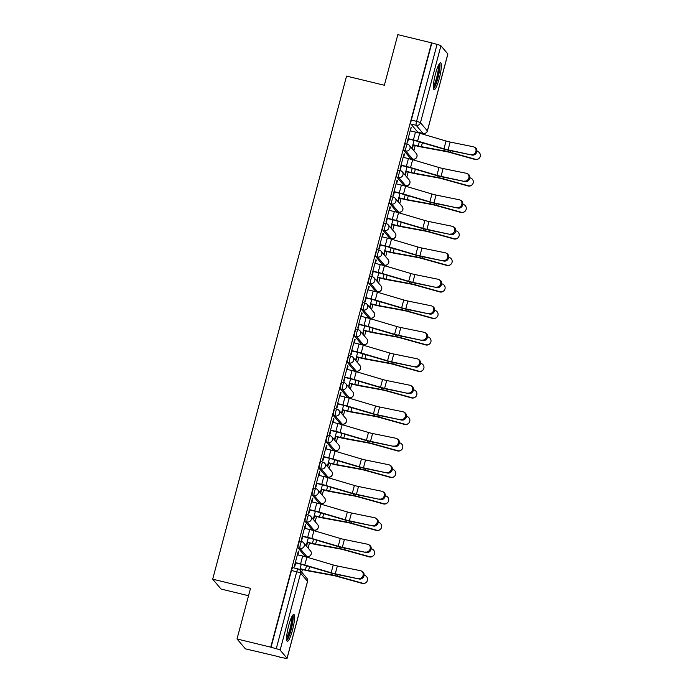 <?xml version="1.0" encoding="UTF-8"?>
<svg xmlns="http://www.w3.org/2000/svg" width="693" height="693" viewBox="0 0 693 693"><rect width="100%" height="100%" fill="white"/><g stroke="black" fill="none" stroke-linecap="round" stroke-linejoin="round"><path stroke-width="1.04" d="M299.913 541.19A3.543 0.615 103.6 0 0 299.844 541.146A3.543 0.615 103.6 0 0 298.518 544.014A3.543 0.615 103.6 0 0 298.111 547.981L299.974 548.432A3.543 0.615 -76.4 0 1 300.39 544.464A3.543 0.615 -76.4 0 1 301.715 541.597A3.543 0.615 -76.4 0 1 301.776 541.64A3.543 3.465 139.7 0 1 304.262 545.859A3.543 3.465 -40.3 0 1 299.974 548.432L306.878 556.574A3.543 3.465 -40.3 0 0 310.49 550.883A3.543 3.543 0 0 1 306.947 556.618A3.543 0.615 -76.4 0 1 306.878 556.574L305.015 556.124L298.111 547.981M306.964 514.691A3.543 0.615 103.6 0 0 306.895 514.648A3.543 0.615 103.6 0 0 305.57 517.515A3.543 0.615 103.6 0 0 305.154 521.482L307.025 521.942A3.543 0.615 -76.4 0 1 307.441 517.966A3.543 0.615 -76.4 0 1 308.757 515.098A3.543 0.615 -76.4 0 1 308.827 515.142A3.543 3.465 139.7 0 1 311.313 519.36A3.543 3.465 -40.3 0 1 307.025 521.942L313.929 530.076A3.543 3.465 -40.3 0 0 317.533 524.393A3.543 3.543 0 0 1 313.998 530.128A3.543 0.615 -76.4 0 1 313.929 530.076L312.067 529.625L305.154 521.482M314.016 488.193A3.543 0.615 103.6 0 0 313.946 488.149A3.543 0.615 103.6 0 0 312.621 491.016A3.543 0.615 103.6 0 0 312.205 494.993L314.068 495.443A3.543 0.615 -76.4 0 1 314.483 491.467A3.543 0.615 -76.4 0 1 315.809 488.6A3.543 0.615 -76.4 0 1 315.878 488.652A3.543 3.465 139.7 0 1 318.364 492.87A3.543 3.465 -40.3 0 1 314.068 495.443L320.98 503.586A3.543 3.465 -40.3 0 0 324.584 497.895A3.543 3.543 0 0 1 321.05 503.629A3.543 0.615 -76.4 0 1 320.98 503.586L319.118 503.127L312.205 494.993M321.067 461.703A3.543 0.615 103.6 0 0 320.998 461.651A3.543 0.615 103.6 0 0 319.672 464.518A3.543 0.615 103.6 0 0 319.256 468.494L321.119 468.944A3.543 0.615 -76.4 0 1 321.535 464.977A3.543 0.615 -76.4 0 1 322.86 462.11A3.543 0.615 -76.4 0 1 322.929 462.153A3.543 3.465 139.7 0 1 325.415 466.372A3.543 3.465 -40.3 0 1 321.119 468.944L328.032 477.087A3.543 3.465 -40.3 0 0 331.635 471.396A3.543 3.543 0 0 1 328.101 477.13A3.543 0.615 -76.4 0 1 328.032 477.087L326.169 476.637L319.256 468.494M328.118 435.204A3.543 0.615 103.6 0 0 328.049 435.161A3.543 0.615 103.6 0 0 326.724 438.028A3.543 0.615 103.6 0 0 326.308 441.995L328.17 442.446A3.543 0.615 -76.4 0 1 328.586 438.478A3.543 0.615 -76.4 0 1 329.911 435.611A3.543 0.615 -76.4 0 1 329.981 435.654A3.543 3.465 139.7 0 1 332.467 439.873A3.543 3.465 -40.3 0 1 328.17 442.446L335.083 450.589A3.543 3.465 -40.3 0 0 338.686 444.897A3.543 3.543 0 0 1 335.152 450.632A3.543 0.615 -76.4 0 1 335.083 450.589L333.22 450.138L326.308 441.995M335.169 408.705A3.543 0.615 103.6 0 0 335.1 408.662A3.543 0.615 103.6 0 0 333.775 411.529A3.543 0.615 103.6 0 0 333.359 415.497L335.221 415.956A3.543 0.615 -76.4 0 1 335.637 411.98A3.543 0.615 -76.4 0 1 336.963 409.113A3.543 0.615 -76.4 0 1 337.032 409.156A3.543 3.465 139.7 0 1 339.518 413.374A3.543 3.465 -40.3 0 1 335.221 415.956L342.134 424.09A3.543 3.465 -40.3 0 0 345.738 418.407A3.543 3.543 0 0 1 342.203 424.142A3.543 0.615 -76.4 0 1 342.134 424.09L340.272 423.64L333.359 415.497M342.212 382.207A3.543 0.615 103.6 0 0 342.151 382.164A3.543 0.615 103.6 0 0 340.826 385.031A3.543 0.615 103.6 0 0 340.41 389.007L342.273 389.457A3.543 0.615 -76.4 0 1 342.689 385.481A3.543 0.615 -76.4 0 1 344.014 382.614A3.543 0.615 -76.4 0 1 344.083 382.666A3.543 3.465 139.7 0 1 346.569 386.885A3.543 3.465 -40.3 0 1 342.273 389.457L349.185 397.6A3.543 3.465 -40.3 0 0 352.789 391.909A3.543 3.543 0 0 1 349.255 397.643A3.543 0.615 -76.4 0 1 349.185 397.6L347.314 397.141L340.41 389.007M349.263 355.717A3.543 0.615 103.6 0 0 349.194 355.665A3.543 0.615 103.6 0 0 347.877 358.532A3.543 0.615 103.6 0 0 347.462 362.508L349.324 362.959A3.543 0.615 -76.4 0 1 349.74 358.991A3.543 0.615 -76.4 0 1 351.065 356.124A3.543 0.615 -76.4 0 1 351.134 356.167A3.543 3.465 139.7 0 1 353.621 360.386A3.543 3.465 -40.3 0 1 349.324 362.959L356.237 371.101A3.543 3.465 -40.3 0 0 359.84 365.41A3.543 3.543 0 0 1 356.297 371.145A3.543 0.615 -76.4 0 1 356.237 371.101L354.366 370.651L347.462 362.508M356.315 329.218A3.543 0.615 103.6 0 0 356.245 329.175A3.543 0.615 103.6 0 0 354.92 332.042A3.543 0.615 103.6 0 0 354.504 336.01L356.375 336.46A3.543 0.615 -76.4 0 1 356.791 332.493A3.543 0.615 -76.4 0 1 358.116 329.625A3.543 0.615 -76.4 0 1 358.177 329.669A3.543 3.465 139.7 0 1 360.663 333.887A3.543 3.465 -40.3 0 1 356.375 336.46L363.279 344.603A3.543 3.465 -40.3 0 0 366.883 338.912A3.543 3.543 0 0 1 363.349 344.646A3.543 0.615 -76.4 0 1 363.279 344.603L361.417 344.152L354.504 336.01M363.366 302.72A3.543 0.615 103.6 0 0 363.297 302.676A3.543 0.615 103.6 0 0 361.971 305.544A3.543 0.615 103.6 0 0 361.555 309.511L363.427 309.97A3.543 0.615 -76.4 0 1 363.842 305.994A3.543 0.615 -76.4 0 1 365.159 303.127A3.543 0.615 -76.4 0 1 365.228 303.17A3.543 3.465 139.7 0 1 367.714 307.389A3.543 3.465 -40.3 0 1 363.427 309.97L370.331 318.104A3.543 3.465 -40.3 0 0 373.934 312.422A3.543 3.543 0 0 1 370.4 318.156A3.543 0.615 -76.4 0 1 370.331 318.104L368.468 317.654L361.555 309.511M370.417 276.221A3.543 0.615 103.6 0 0 370.348 276.178A3.543 0.615 103.6 0 0 369.022 279.045A3.543 0.615 103.6 0 0 368.607 283.021L370.469 283.472A3.543 0.615 -76.4 0 1 370.885 279.496A3.543 0.615 -76.4 0 1 372.21 276.628A3.543 0.615 -76.4 0 1 372.28 276.68A3.543 3.465 139.7 0 1 374.766 280.899A3.543 3.465 -40.3 0 1 370.469 283.472L377.382 291.614A3.543 3.465 -40.3 0 0 380.985 285.923A3.543 3.543 0 0 1 377.451 291.658A3.543 0.615 -76.4 0 1 377.382 291.614L375.519 291.155L368.607 283.021M377.468 249.731A3.543 0.615 103.6 0 0 377.399 249.679A3.543 0.615 103.6 0 0 376.074 252.547A3.543 0.615 103.6 0 0 375.658 256.523L377.52 256.973A3.543 0.615 -76.4 0 1 377.936 253.006A3.543 0.615 -76.4 0 1 379.262 250.138A3.543 0.615 -76.4 0 1 379.331 250.182A3.543 3.465 139.7 0 1 381.817 254.4A3.543 3.465 -40.3 0 1 377.52 256.973L384.433 265.116A3.543 3.465 -40.3 0 0 388.037 259.425A3.543 3.543 0 0 1 384.502 265.159A3.543 0.615 -76.4 0 1 384.433 265.116L382.571 264.665L375.658 256.523M384.52 223.233A3.543 0.615 103.6 0 0 384.45 223.189A3.543 0.615 103.6 0 0 383.125 226.057A3.543 0.615 103.6 0 0 382.709 230.024L384.572 230.474A3.543 0.615 -76.4 0 1 384.987 226.507A3.543 0.615 -76.4 0 1 386.313 223.64A3.543 0.615 -76.4 0 1 386.382 223.683A3.543 3.465 139.7 0 1 388.868 227.902A3.543 3.465 -40.3 0 1 384.572 230.474L391.484 238.617A3.543 3.465 -40.3 0 0 395.088 232.926A3.543 3.543 0 0 1 391.554 238.661A3.543 0.615 -76.4 0 1 391.484 238.617L389.622 238.167L382.709 230.024M391.571 196.734A3.543 0.615 103.6 0 0 391.502 196.691A3.543 0.615 103.6 0 0 390.176 199.558A3.543 0.615 103.6 0 0 389.761 203.525L391.623 203.985A3.543 0.615 -76.4 0 1 392.039 200.008A3.543 0.615 -76.4 0 1 393.364 197.141A3.543 0.615 -76.4 0 1 393.433 197.184A3.543 3.465 139.7 0 1 395.92 201.403A3.543 3.465 -40.3 0 1 391.623 203.985L398.536 212.119A3.543 3.465 -40.3 0 0 402.139 206.436A3.543 3.543 0 0 1 398.605 212.171A3.543 0.615 -76.4 0 1 398.536 212.119L396.673 211.668L389.761 203.525M398.614 170.235A3.543 0.615 103.6 0 0 398.553 170.192A3.543 0.615 103.6 0 0 397.228 173.059A3.543 0.615 103.6 0 0 396.812 177.036L398.674 177.486A3.543 0.615 -76.4 0 1 399.09 173.51A3.543 0.615 -76.4 0 1 400.415 170.643A3.543 0.615 -76.4 0 1 400.485 170.695A3.543 3.465 139.7 0 1 402.971 174.913A3.543 3.465 -40.3 0 1 398.674 177.486L405.587 185.629A3.543 3.465 -40.3 0 0 409.191 179.937A3.543 3.543 0 0 1 405.656 185.672A3.543 0.615 -76.4 0 1 405.587 185.629L403.716 185.17L396.812 177.036M405.665 143.746A3.543 0.615 103.6 0 0 405.596 143.694A3.543 0.615 103.6 0 0 404.279 146.561A3.543 0.615 103.6 0 0 403.863 150.537L405.726 150.987A3.543 0.615 -76.4 0 1 406.141 147.02A3.543 0.615 -76.4 0 1 407.467 144.153A3.543 0.615 -76.4 0 1 407.536 144.196A3.543 3.465 139.7 0 1 410.022 148.415A3.543 3.465 -40.3 0 1 405.726 150.987L412.638 159.13A3.543 3.465 -40.3 0 0 416.242 153.439A3.543 3.543 0 0 1 412.699 159.173A3.543 0.615 -76.4 0 1 412.638 159.13L410.767 158.68L403.863 150.537M439.284 78.439A13.817 2.4 103.6 0 0 440.635 62.768A13.817 2.4 103.6 0 0 435.473 73.952A13.817 2.4 103.6 0 0 434.121 89.622A13.817 2.4 103.6 0 0 439.284 78.439M292.498 630.11A13.817 2.4 103.6 0 0 293.849 614.44A13.817 2.4 103.6 0 0 288.686 625.623A13.817 2.4 103.6 0 0 287.335 641.294A13.817 2.4 103.6 0 0 292.498 630.11M237.023 638.972L250.494 588.357L212.69 579.183L346.561 76.091L384.355 85.265L397.825 34.65L431.557 42.836L270.755 647.158L237.023 638.972L245.4 648.839L279.184 656.808M301.706 572.175L302.417 569.516M305.786 556.851L305.916 556.366M308.116 548.094L309.468 543.026M312.838 530.353L312.967 529.876M315.168 521.595L316.519 516.528M319.889 503.863L320.01 503.378M322.219 495.097L323.562 490.029M326.931 477.364L327.061 476.879M329.27 468.607L330.613 463.53M333.983 450.866L334.113 450.381M336.313 442.108L337.664 437.04M341.034 424.367L341.164 423.891M343.364 415.609L344.716 410.542M348.085 397.877L348.215 397.392M350.415 389.111L351.767 384.043M355.137 371.379L355.266 370.894M357.467 362.621L358.818 357.545M362.188 344.88L362.318 344.395M364.518 336.122L365.869 331.055M369.239 318.382L369.369 317.905M371.569 309.624L372.912 304.556M376.29 291.892L376.412 291.406M378.621 283.125L379.963 278.058M383.333 265.393L383.463 264.908M385.663 256.635L387.015 251.559M390.384 238.894L390.514 238.409M392.714 230.137L394.066 225.069M397.435 212.396L397.565 211.919M399.766 203.638L401.117 198.57M404.487 185.906L404.617 185.421M406.817 177.139L408.168 172.072M411.538 159.407L411.668 158.922M413.868 150.65L415.22 145.573M418.589 132.909L418.719 132.424M248.536 595.72L221.067 589.05L212.69 579.183M279.132 657.025L284.139 658.012A3.543 0.433 -165.1 0 0 287.075 658.35A3.543 0.433 -165.1 0 0 287.041 658.263L280.137 650.121A3.543 0.433 -165.1 0 0 276.256 648.726L296.725 571.786A3.543 0.615 -76.4 0 1 298.051 568.918A3.543 0.615 -76.4 0 1 298.12 568.962A3.543 3.465 -40.3 0 1 299.913 570.062A3.543 3.543 0 0 0 298.051 568.918L292.792 567.636A3.543 0.615 -76.4 0 1 292.862 567.688M270.755 647.158L276.256 648.726M417.966 132.216A3.543 0.615 -76.4 0 1 417.888 132.224A3.543 0.615 -76.4 0 1 417.818 132.181L410.906 124.038L416.164 125.312A3.543 0.615 -76.4 0 1 416.58 121.344L437.049 44.404A3.543 0.433 14.9 0 1 440.93 45.799L447.843 53.941A3.543 0.433 14.9 0 1 447.877 54.028A3.543 0.433 14.9 0 1 447.799 54.089M437.049 44.404L431.557 42.836M410.646 130.925L411.148 127.226L407.086 142.515L407.449 142.94L408.498 139.016M414.067 140.367L411.971 148.267L412.335 148.692L413.288 145.106M403.603 157.424L404.469 154.149L404.019 154.045M404.469 154.149L404.106 153.725L400.034 169.005L400.398 169.438L401.446 165.514M407.016 166.866L404.92 174.757L405.284 175.19L406.237 171.604M396.552 183.914L397.418 180.648L396.968 180.544M397.418 180.648L397.054 180.215L392.983 195.504L393.347 195.937L394.395 192.004M399.965 193.364L397.869 201.256L398.232 201.689L399.185 198.103M389.501 210.412L390.367 207.146L389.916 207.034M390.367 207.146L390.003 206.713L385.932 222.003L386.304 222.436L387.344 218.503M392.922 219.854L390.817 227.754L391.181 228.188L392.143 224.593M382.449 236.911L383.316 233.645L382.865 233.532M383.316 233.645L382.952 233.212L378.88 248.501L379.253 248.926L380.292 245.001M385.871 246.353L383.766 254.253L384.13 254.677L385.091 251.091M375.398 263.409L376.264 260.135L375.814 260.031M376.264 260.135L375.901 259.71L371.838 274.991L372.202 275.424L373.25 271.5M378.82 272.851L376.715 280.743L377.087 281.176L378.04 277.59M368.347 289.899L369.222 286.633L368.763 286.53M369.222 286.633L368.849 286.2L364.787 301.49L365.15 301.923L366.199 297.99M371.769 299.35L369.664 307.242L370.036 307.675L370.989 304.088M361.296 316.398L362.17 313.132L361.711 313.019M362.17 313.132L361.798 312.699L357.735 327.988L358.099 328.421L359.147 324.489M364.717 325.84L362.621 333.74L362.985 334.173L363.938 330.587M354.244 342.896L355.119 339.631L354.669 339.518M355.119 339.631L354.755 339.198L350.684 354.487L351.048 354.911L352.096 350.987M357.666 352.339L355.57 360.239L355.933 360.663L356.886 357.077M347.202 369.395L348.068 366.121L347.617 366.017M348.068 366.121L347.704 365.696L343.633 380.977L343.997 381.41L345.045 377.486M350.615 378.837L348.518 386.729L348.882 387.162L349.835 383.575M340.15 395.885L341.017 392.619L340.566 392.515M341.017 392.619L340.653 392.186L336.581 407.475L336.945 407.908L337.993 403.976M343.563 405.336L341.467 413.227L341.831 413.66L342.784 410.074M333.099 422.384L333.965 419.118L333.515 419.005M333.965 419.118L333.602 418.685L329.53 433.974L329.903 434.407L330.942 430.474M336.521 431.826L334.416 439.726L334.78 440.159L335.741 436.573M326.048 448.882L326.914 445.616L326.464 445.504M326.914 445.616L326.55 445.183L322.479 460.473L322.851 460.897L323.891 456.973M329.47 458.324L327.365 466.224L327.728 466.658L328.69 463.063M318.997 475.381L319.863 472.106L319.412 472.002M319.863 472.106L319.499 471.682L315.436 486.962L315.8 487.396L316.848 483.471M322.418 484.823L320.313 492.714L320.686 493.147L321.639 489.561M311.945 501.871L312.82 498.605L312.361 498.501M312.82 498.605L312.448 498.172L308.385 513.461L308.749 513.894L309.797 509.961M315.367 511.321L313.262 519.213L313.634 519.646L314.587 516.06M304.894 528.369L305.769 525.103L305.318 524.991M305.769 525.103L305.396 524.67L301.334 539.96L301.698 540.393L302.746 536.46M308.316 537.811L306.219 545.712L306.583 546.145L307.536 542.558M297.843 554.868L298.718 551.602L298.267 551.489M298.718 551.602L298.354 551.169L294.282 566.458L294.646 566.883L295.694 562.959M411.521 127.659L411.07 127.547M300.147 570.339L300.485 569.048M270.998 647.444L291.476 570.504A3.543 0.615 -76.4 0 1 292.792 567.636M431.8 43.122L411.321 120.071A3.543 0.615 103.6 0 0 410.906 124.038M301.264 564.31L299.774 569.915M471.257 154.582A4.071 3.647 -60.6 0 0 473.336 146.769L450.155 142.048L448.076 149.861L472.158 155.085A4.071 3.647 119.4 0 0 475.19 147.635L474.298 147.124M408.047 138.903L413.721 140.281A8.853 1.091 14.9 0 1 417.065 141.181L443.407 148.969A8.853 1.091 -165.1 0 0 448.969 150.364L472.158 155.085M408.116 138.626L413.4 139.908A11.157 1.377 14.9 0 1 417.61 141.043L443.962 148.83A6.549 0.806 -165.1 0 0 448.076 149.861M410.195 130.812L415.479 132.094A11.157 1.377 14.9 0 1 419.689 133.229L446.041 141.017A6.549 0.806 -165.1 0 0 450.155 142.048M478.828 158.567L478.542 158.784A4.071 4.028 -127.5 0 1 475.026 159.459L475.303 159.243A4.071 4.028 52.5 0 0 480.31 154.574A4.071 4.028 52.5 0 0 477.382 151.429L476.923 151.299M412.915 144.716L418.2 145.998A8.853 1.091 -165.1 0 0 421.353 146.682L444.724 150.961A8.853 1.091 14.9 0 1 450.19 152.243L475.303 159.243M412.837 145.002L418.511 146.379A11.157 1.377 -165.1 0 0 422.487 147.228L445.868 151.516A6.549 0.806 14.9 0 1 449.904 152.46L475.026 159.459M464.215 181.081A4.071 3.647 -60.6 0 0 466.294 173.267L443.104 168.546L441.025 176.351L465.107 181.583A4.071 3.647 119.4 0 0 468.139 174.125L467.247 173.622M400.996 165.402L406.67 166.779A8.853 1.091 14.9 0 1 410.013 167.68L436.356 175.459A8.853 1.091 -165.1 0 0 441.917 176.862L465.107 181.583M401.065 165.125L406.349 166.407A11.157 1.377 14.9 0 1 410.559 167.541L436.911 175.32A6.549 0.806 -165.1 0 0 441.025 176.351M403.144 157.311L408.428 158.593A11.157 1.377 14.9 0 1 412.638 159.728L438.99 167.507A6.549 0.806 -165.1 0 0 443.104 168.546M457.163 207.579A4.071 3.647 -60.6 0 0 459.242 199.766L436.053 195.036L433.974 202.85L458.056 208.082A4.071 3.647 119.4 0 0 461.096 200.623L460.195 200.121M393.945 191.9L399.618 193.278A8.853 1.091 14.9 0 1 402.962 194.17L429.305 201.958A8.853 1.091 -165.1 0 0 434.875 203.352L458.056 208.082M394.022 191.623L399.307 192.905A11.157 1.377 14.9 0 1 403.517 194.031L429.859 201.819A6.549 0.806 -165.1 0 0 433.974 202.85M396.101 183.81L401.386 185.092A11.157 1.377 14.9 0 1 405.596 186.218L431.938 194.005A6.549 0.806 -165.1 0 0 436.053 195.036M439.007 64.336A11.954 2.079 -76.4 0 1 439.492 66.909A11.954 2.079 -76.4 0 1 437.179 79.565A11.954 2.079 -76.4 0 1 433.394 87.483M433.394 85.88A11.071 1.923 103.6 0 0 436.651 77.651A11.071 1.923 103.6 0 0 438.383 67.368A11.071 1.923 103.6 0 0 438.279 65.757M433.567 88.825A13.73 2.382 103.6 0 0 437.716 78.829A13.73 2.382 103.6 0 0 440.003 65.584A13.73 2.382 103.6 0 0 439.786 63.228M292.221 616.008A11.954 2.079 -76.4 0 1 292.706 618.58A11.954 2.079 -76.4 0 1 290.393 631.228A11.954 2.079 -76.4 0 1 286.599 639.154M286.607 637.551A11.071 1.923 103.6 0 0 289.865 629.322A11.071 1.923 103.6 0 0 291.597 619.04A11.071 1.923 103.6 0 0 291.493 617.428M286.781 640.497A13.73 2.382 103.6 0 0 290.93 630.5A13.73 2.382 103.6 0 0 293.217 617.255A13.73 2.382 103.6 0 0 292.992 614.899M471.777 185.066L471.491 185.282A4.071 4.028 -127.5 0 1 467.974 185.958L468.251 185.741A4.071 4.028 52.5 0 0 473.258 181.072A4.071 4.028 52.5 0 0 470.33 177.928L469.871 177.798M405.864 171.214L411.148 172.496A8.853 1.091 -165.1 0 0 414.301 173.181L437.673 177.46A8.853 1.091 14.9 0 1 443.139 178.742L468.251 185.741M405.786 171.492L411.46 172.869A11.157 1.377 -165.1 0 0 415.436 173.726L438.816 178.014A6.549 0.806 14.9 0 1 442.853 178.959L467.974 185.958M464.726 211.556L464.44 211.781A4.071 4.028 -127.5 0 1 460.923 212.456L461.2 212.24A4.071 4.028 52.5 0 0 466.207 207.571A4.071 4.028 52.5 0 0 463.279 204.426L462.82 204.296M398.813 197.713L404.097 198.995A8.853 1.091 -165.1 0 0 407.25 199.671L430.622 203.959A8.853 1.091 14.9 0 1 436.088 205.241L461.2 212.24M398.735 197.99L404.417 199.367A11.157 1.377 -165.1 0 0 408.385 200.225L431.765 204.504A6.549 0.806 14.9 0 1 435.81 205.457L460.923 212.456M450.112 234.069A4.071 3.647 -60.6 0 0 452.191 226.264L429.002 221.535L426.923 229.348L451.004 234.581A4.071 3.647 119.4 0 0 454.045 227.122L453.144 226.62M386.893 218.39L392.567 219.776A8.853 1.091 14.9 0 1 395.911 220.669L422.262 228.456A8.853 1.091 -165.1 0 0 427.824 229.851L451.004 234.581M386.971 218.113L392.255 219.395A11.157 1.377 14.9 0 1 396.465 220.53L422.808 228.318A6.549 0.806 -165.1 0 0 426.923 229.348M389.05 210.3L394.334 211.582A11.157 1.377 14.9 0 1 398.544 212.716L424.887 220.504A6.549 0.806 -165.1 0 0 429.002 221.535M443.061 260.568A4.071 3.647 -60.6 0 0 445.14 252.754L421.95 248.033L419.871 255.847L443.953 261.07A4.071 3.647 119.4 0 0 446.994 253.621L446.101 253.11M379.842 244.889L385.516 246.266A8.853 1.091 14.9 0 1 388.86 247.167L415.211 254.955A8.853 1.091 -165.1 0 0 420.772 256.349L443.953 261.07M379.92 244.612L385.204 245.894A11.157 1.377 14.9 0 1 389.414 247.029L415.757 254.816A6.549 0.806 -165.1 0 0 419.871 255.847M381.999 236.798L387.283 238.08A11.157 1.377 14.9 0 1 391.493 239.215L417.836 247.003A6.549 0.806 -165.1 0 0 421.95 248.033M436.01 287.067A4.071 3.647 -60.6 0 0 438.089 279.253L414.908 274.532L412.829 282.346L436.902 287.569A4.071 3.647 119.4 0 0 439.942 280.111L439.05 279.608M372.791 271.387L378.473 272.765A8.853 1.091 14.9 0 1 381.808 273.666L408.16 281.445A8.853 1.091 -165.1 0 0 413.721 282.848L436.902 287.569M372.869 271.11L378.153 272.392A11.157 1.377 14.9 0 1 382.363 273.527L408.714 281.306A6.549 0.806 -165.1 0 0 412.829 282.346M374.948 263.297L380.232 264.579A11.157 1.377 14.9 0 1 384.442 265.714L410.784 273.492A6.549 0.806 -165.1 0 0 414.908 274.532M457.675 238.054L457.389 238.271A4.071 4.028 -127.5 0 1 453.872 238.946L454.158 238.73A4.071 4.028 52.5 0 0 459.156 234.061A4.071 4.028 52.5 0 0 456.237 230.916L455.769 230.786M391.762 224.211L397.046 225.494A8.853 1.091 -165.1 0 0 400.199 226.169L423.579 230.457A8.853 1.091 14.9 0 1 429.036 231.731L454.158 238.73M391.684 224.489L397.366 225.866A11.157 1.377 -165.1 0 0 401.342 226.724L424.714 231.003A6.549 0.806 14.9 0 1 428.759 231.956L453.872 238.946M450.623 264.553L450.346 264.769A4.071 4.028 -127.5 0 1 446.82 265.445L447.106 265.228A4.071 4.028 52.5 0 0 452.105 260.559A4.071 4.028 52.5 0 0 449.185 257.415L448.717 257.285M384.71 250.701L389.994 251.983A8.853 1.091 -165.1 0 0 393.148 252.668L416.528 256.947A8.853 1.091 14.9 0 1 421.994 258.229L447.106 265.228M384.641 250.987L390.315 252.365A11.157 1.377 -165.1 0 0 394.291 253.214L417.662 257.501A6.549 0.806 14.9 0 1 421.708 258.446L446.82 265.445M443.572 291.051L443.295 291.268A4.071 4.028 -127.5 0 1 439.769 291.944L440.055 291.727A4.071 4.028 52.5 0 0 445.053 287.058A4.071 4.028 52.5 0 0 442.134 283.913L441.666 283.784M377.659 277.2L382.943 278.482A8.853 1.091 -165.1 0 0 386.096 279.166L409.476 283.446A8.853 1.091 14.9 0 1 414.942 284.728L440.055 291.727M377.59 277.477L383.264 278.855A11.157 1.377 -165.1 0 0 387.24 279.712L410.611 284A6.549 0.806 14.9 0 1 414.657 284.944L439.769 291.944M428.958 313.565A4.071 3.647 -60.6 0 0 431.037 305.752L407.856 301.022L405.777 308.835L429.859 314.068A4.071 3.647 119.4 0 0 432.891 306.609L431.999 306.107M365.739 297.886L371.422 299.263A8.853 1.091 14.9 0 1 374.757 300.164L401.108 307.943A8.853 1.091 -165.1 0 0 406.67 309.338L429.859 314.068M365.817 297.609L371.101 298.891A11.157 1.377 14.9 0 1 375.311 300.017L401.663 307.805A6.549 0.806 -165.1 0 0 405.777 308.835M367.896 289.795L373.18 291.077A11.157 1.377 14.9 0 1 377.39 292.203L403.742 299.991A6.549 0.806 -165.1 0 0 407.856 301.022M436.529 317.541L436.243 317.766A4.071 4.028 -127.5 0 1 432.718 318.442L433.004 318.226A4.071 4.028 52.5 0 0 438.002 313.557A4.071 4.028 52.5 0 0 435.083 310.412L434.615 310.282M370.608 303.699L375.892 304.981A8.853 1.091 -165.1 0 0 379.054 305.656L402.425 309.944A8.853 1.091 14.9 0 1 407.891 311.226L433.004 318.226M370.538 303.976L376.212 305.353A11.157 1.377 -165.1 0 0 380.188 306.211L403.56 310.49A6.549 0.806 14.9 0 1 407.605 311.443L432.718 318.442M421.907 340.064A4.071 3.647 -60.6 0 0 423.986 332.25L400.805 327.52L398.726 335.334L422.808 340.566A4.071 3.647 119.4 0 0 425.84 333.108L424.948 332.605M358.697 324.385L364.371 325.762A8.853 1.091 14.9 0 1 367.714 326.654L394.057 334.442A8.853 1.091 -165.1 0 0 399.618 335.836L422.808 340.566M358.766 324.099L364.05 325.381A11.157 1.377 14.9 0 1 368.26 326.516L394.612 334.303A6.549 0.806 -165.1 0 0 398.726 335.334M360.845 316.285L366.129 317.567A11.157 1.377 14.9 0 1 370.339 318.702L396.691 326.49A6.549 0.806 -165.1 0 0 400.805 327.52M429.478 344.04L429.192 344.256A4.071 4.028 -127.5 0 1 425.667 344.932L425.952 344.716A4.071 4.028 52.5 0 0 430.951 340.046A4.071 4.028 52.5 0 0 428.031 336.902L427.572 336.772M363.556 330.197L368.849 331.479A8.853 1.091 -165.1 0 0 372.002 332.155L395.374 336.443A8.853 1.091 14.9 0 1 400.84 337.716L425.952 344.716M363.487 330.474L369.161 331.852A11.157 1.377 -165.1 0 0 373.137 332.709L396.509 336.989A6.549 0.806 14.9 0 1 400.554 337.941L425.667 344.932M414.856 366.554A4.071 3.647 -60.6 0 0 416.935 358.74L393.754 354.019L391.675 361.833L415.757 367.056A4.071 3.647 119.4 0 0 418.789 359.606L417.896 359.095M351.646 350.875L357.319 352.252A8.853 1.091 14.9 0 1 360.663 353.153L387.006 360.94A8.853 1.091 -165.1 0 0 392.567 362.335L415.757 367.056M351.715 350.597L356.999 351.879A11.157 1.377 14.9 0 1 361.209 353.014L387.56 360.802A6.549 0.806 -165.1 0 0 391.675 361.833M353.794 342.784L359.078 344.066A11.157 1.377 14.9 0 1 363.288 345.201L389.639 352.988A6.549 0.806 -165.1 0 0 393.754 354.019M422.427 370.538L422.141 370.755A4.071 4.028 -127.5 0 1 418.624 371.431L418.901 371.214A4.071 4.028 52.5 0 0 423.908 366.545A4.071 4.028 52.5 0 0 420.98 363.401L420.521 363.271M356.514 356.687L361.798 357.969A8.853 1.091 -165.1 0 0 364.951 358.653L388.323 362.933A8.853 1.091 14.9 0 1 393.789 364.215L418.901 371.214M356.436 356.973L362.11 358.35A11.157 1.377 -165.1 0 0 366.086 359.199L389.466 363.487A6.549 0.806 14.9 0 1 393.503 364.431L418.624 371.431M407.813 393.052A4.071 3.647 -60.6 0 0 409.892 385.239L386.703 380.518L384.624 388.331L408.705 393.555A4.071 3.647 119.4 0 0 411.737 386.096L410.845 385.594M344.594 377.373L350.268 378.75A8.853 1.091 14.9 0 1 353.612 379.651L379.955 387.439A8.853 1.091 -165.1 0 0 385.516 388.834L408.705 393.555M344.664 377.096L349.948 378.378A11.157 1.377 14.9 0 1 354.166 379.513L380.509 387.292A6.549 0.806 -165.1 0 0 384.624 388.331M346.743 369.282L352.027 370.564A11.157 1.377 14.9 0 1 356.237 371.699L382.588 379.478A6.549 0.806 -165.1 0 0 386.703 380.518M415.376 397.037L415.09 397.254A4.071 4.028 -127.5 0 1 411.573 397.929L411.85 397.713A4.071 4.028 52.5 0 0 416.857 393.044A4.071 4.028 52.5 0 0 413.929 389.899L413.47 389.769M349.463 383.186L354.747 384.468A8.853 1.091 -165.1 0 0 357.9 385.152L381.271 389.431A8.853 1.091 14.9 0 1 386.737 390.713L411.85 397.713M349.385 383.463L355.059 384.84A11.157 1.377 -165.1 0 0 359.035 385.698L382.415 389.986A6.549 0.806 14.9 0 1 386.46 390.93L411.573 397.929M400.762 419.551A4.071 3.647 -60.6 0 0 402.841 411.737L379.651 407.008L377.572 414.821L401.654 420.053A4.071 3.647 119.4 0 0 404.695 412.595L403.794 412.092M337.543 403.872L343.217 405.249A8.853 1.091 14.9 0 1 346.561 406.15L372.912 413.929A8.853 1.091 -165.1 0 0 378.473 415.324L401.654 420.053M337.621 403.595L342.905 404.877A11.157 1.377 14.9 0 1 347.115 406.003L373.458 413.79A6.549 0.806 -165.1 0 0 377.572 414.821M339.7 395.781L344.984 397.063A11.157 1.377 14.9 0 1 349.194 398.189L375.537 405.977A6.549 0.806 -165.1 0 0 379.651 407.008M393.711 446.049A4.071 3.647 -60.6 0 0 395.79 438.236L372.6 433.506L370.521 441.32L394.603 446.552A4.071 3.647 119.4 0 0 397.643 439.093L396.743 438.591M330.492 430.37L336.166 431.748A8.853 1.091 14.9 0 1 339.509 432.64L365.861 440.427A8.853 1.091 -165.1 0 0 371.422 441.822L394.603 446.552M330.57 430.084L335.854 431.367A11.157 1.377 14.9 0 1 340.064 432.501L366.406 440.289A6.549 0.806 -165.1 0 0 370.521 441.32M332.649 422.271L337.933 423.553A11.157 1.377 14.9 0 1 342.143 424.688L368.485 432.475A6.549 0.806 -165.1 0 0 372.6 433.506M386.659 472.539A4.071 3.647 -60.6 0 0 388.738 464.726L365.558 460.005L363.478 467.818L387.552 473.042A4.071 3.647 119.4 0 0 390.592 465.592L389.7 465.081M323.44 456.86L329.123 458.238A8.853 1.091 14.9 0 1 332.458 459.138L358.809 466.926A8.853 1.091 -165.1 0 0 364.371 468.321L387.552 473.042M323.518 456.583L328.803 457.865A11.157 1.377 14.9 0 1 333.012 459L359.355 466.787A6.549 0.806 -165.1 0 0 363.478 467.818M325.597 448.769L330.882 450.052A11.157 1.377 14.9 0 1 335.091 451.186L361.434 458.974A6.549 0.806 -165.1 0 0 365.558 460.005M379.608 499.038A4.071 3.647 -60.6 0 0 381.687 491.224L358.506 486.503L356.427 494.317L380.5 499.54A4.071 3.647 119.4 0 0 383.541 492.082L382.649 491.58M316.389 483.359L322.072 484.736A8.853 1.091 14.9 0 1 325.407 485.637L351.758 493.425A8.853 1.091 -165.1 0 0 357.319 494.819L380.5 499.54M316.467 483.082L321.751 484.364A11.157 1.377 14.9 0 1 325.961 485.498L352.313 493.277A6.549 0.806 -165.1 0 0 356.427 494.317M318.546 475.268L323.83 476.55A11.157 1.377 14.9 0 1 328.04 477.685L354.392 485.464A6.549 0.806 -165.1 0 0 358.506 486.503M372.557 525.537A4.071 3.647 -60.6 0 0 374.636 517.723L351.455 512.993L349.376 520.807L373.458 526.039A4.071 3.647 119.4 0 0 376.49 518.581L375.597 518.078M309.338 509.857L315.02 511.235A8.853 1.091 14.9 0 1 318.364 512.136L344.707 519.915A8.853 1.091 -165.1 0 0 350.268 521.309L373.458 526.039M309.416 509.58L314.7 510.862A11.157 1.377 14.9 0 1 318.91 511.988L345.261 519.776A6.549 0.806 -165.1 0 0 349.376 520.807M311.495 501.767L316.779 503.049A11.157 1.377 14.9 0 1 320.989 504.175L347.34 511.962A6.549 0.806 -165.1 0 0 351.455 512.993M365.506 552.035A4.071 3.647 -60.6 0 0 367.585 544.222L344.404 539.492L342.325 547.305L366.406 552.538A4.071 3.647 119.4 0 0 369.438 545.079L368.546 544.577M302.295 536.356L307.969 537.733A8.853 1.091 14.9 0 1 311.313 538.626L337.656 546.413A8.853 1.091 -165.1 0 0 343.217 547.808L366.406 552.538M302.365 536.07L307.649 537.352A11.157 1.377 14.9 0 1 311.859 538.487L338.21 546.275A6.549 0.806 -165.1 0 0 342.325 547.305M304.444 528.257L309.728 529.539A11.157 1.377 14.9 0 1 313.938 530.673L340.289 538.461A6.549 0.806 -165.1 0 0 344.404 539.492M408.324 423.527L408.038 423.752A4.071 4.028 -127.5 0 1 404.521 424.428L404.799 424.211A4.071 4.028 52.5 0 0 409.806 419.542A4.071 4.028 52.5 0 0 406.878 416.398L406.419 416.268M342.411 409.684L347.695 410.966A8.853 1.091 -165.1 0 0 350.849 411.642L374.229 415.93A8.853 1.091 14.9 0 1 379.686 417.212L404.799 424.211M342.333 409.961L348.016 411.339A11.157 1.377 -165.1 0 0 351.983 412.196L375.363 416.476A6.549 0.806 14.9 0 1 379.409 417.429L404.521 424.428M401.273 450.026L400.987 450.242A4.071 4.028 -127.5 0 1 397.47 450.918L397.756 450.701A4.071 4.028 52.5 0 0 402.754 446.041A4.071 4.028 52.5 0 0 399.835 442.888L399.367 442.758M335.36 436.183L340.644 437.465A8.853 1.091 -165.1 0 0 343.797 438.141L367.177 442.429A8.853 1.091 14.9 0 1 372.635 443.702L397.756 450.701M335.282 436.46L340.965 437.837A11.157 1.377 -165.1 0 0 344.941 438.695L368.312 442.974A6.549 0.806 14.9 0 1 372.358 443.927L397.47 450.918M394.222 476.524L393.945 476.741A4.071 4.028 -127.5 0 1 390.419 477.416L390.705 477.2A4.071 4.028 52.5 0 0 395.703 472.531A4.071 4.028 52.5 0 0 392.784 469.386L392.316 469.256M328.309 462.673L333.593 463.964A8.853 1.091 -165.1 0 0 336.746 464.639L360.126 468.918A8.853 1.091 14.9 0 1 365.592 470.2L390.705 477.2M328.239 462.959L333.913 464.336A11.157 1.377 -165.1 0 0 337.889 465.185L361.261 469.473A6.549 0.806 14.9 0 1 365.306 470.417L390.419 477.416M387.17 503.023L386.893 503.239A4.071 4.028 -127.5 0 1 383.368 503.915L383.653 503.698A4.071 4.028 52.5 0 0 388.652 499.029A4.071 4.028 52.5 0 0 385.732 495.885L385.265 495.755M321.257 489.171L326.542 490.453A8.853 1.091 -165.1 0 0 329.703 491.138L353.075 495.417A8.853 1.091 14.9 0 1 358.541 496.699L383.653 503.698M321.188 489.449L326.862 490.826A11.157 1.377 -165.1 0 0 330.838 491.683L354.21 495.971A6.549 0.806 14.9 0 1 358.255 496.916L383.368 503.915M380.128 529.513L379.842 529.738A4.071 4.028 -127.5 0 1 376.316 530.414L376.602 530.197A4.071 4.028 52.5 0 0 381.6 525.528A4.071 4.028 52.5 0 0 378.681 522.383L378.213 522.253M314.206 515.67L319.49 516.952A8.853 1.091 -165.1 0 0 322.652 517.628L346.024 521.916A8.853 1.091 14.9 0 1 351.49 523.198L376.602 530.197M314.137 515.947L319.811 517.325A11.157 1.377 -165.1 0 0 323.787 518.182L347.158 522.461A6.549 0.806 14.9 0 1 351.204 523.414L376.316 530.414M373.077 556.011L372.791 556.228A4.071 4.028 -127.5 0 1 369.265 556.903L369.551 556.687A4.071 4.028 52.5 0 0 374.549 552.026A4.071 4.028 52.5 0 0 371.63 548.873L371.171 548.743M307.155 542.169L312.448 543.451A8.853 1.091 -165.1 0 0 315.601 544.126L338.972 548.414A8.853 1.091 14.9 0 1 344.438 549.688L369.551 556.687M307.086 542.446L312.76 543.823A11.157 1.377 -165.1 0 0 316.736 544.681L340.116 548.96A6.549 0.806 14.9 0 1 344.152 549.913L369.265 556.903M358.463 578.525A4.071 3.647 -60.6 0 0 360.533 570.711L337.352 565.99L335.273 573.804L359.355 579.027A4.071 3.647 119.4 0 0 362.387 571.578L361.495 571.067M295.244 562.846L300.918 564.223A8.853 1.091 14.9 0 1 304.262 565.124L330.604 572.912A8.853 1.091 -165.1 0 0 336.166 574.306L359.355 579.027M295.313 562.569L300.597 563.851A11.157 1.377 14.9 0 1 304.807 564.986L331.159 572.773A6.549 0.806 -165.1 0 0 335.273 573.804M297.392 554.755L302.676 556.037A11.157 1.377 14.9 0 1 306.886 557.172L333.238 564.96A6.549 0.806 -165.1 0 0 337.352 565.99M366.025 582.51L365.739 582.726A4.071 4.028 -127.5 0 1 362.222 583.402L362.5 583.185A4.071 4.028 52.5 0 0 367.507 578.516A4.071 4.028 52.5 0 0 364.579 575.372L364.12 575.242M300.112 568.658L305.396 569.949A8.853 1.091 -165.1 0 0 308.55 570.625L331.921 574.904A8.853 1.091 14.9 0 1 337.387 576.186L362.5 583.185M300.034 568.944L305.708 570.322A11.157 1.377 -165.1 0 0 309.684 571.171L333.064 575.459A6.549 0.806 14.9 0 1 337.101 576.403L362.222 583.402M287.041 658.263L307.519 581.323L300.606 573.18L280.137 650.121M417.818 132.181L423.076 133.454L416.164 125.312A3.543 3.465 139.7 0 0 420.46 122.739L427.364 130.882L447.843 53.941M440.93 45.799L420.46 122.739A3.543 0.433 -165.1 0 0 416.58 121.344L411.321 120.071M412.785 159.165A3.543 0.615 -76.4 0 1 412.699 159.173L410.836 158.723M405.743 185.655A3.543 0.615 -76.4 0 1 405.656 185.672L403.785 185.222M398.692 212.153A3.543 0.615 -76.4 0 1 398.605 212.171L396.734 211.712M391.64 238.652A3.543 0.615 -76.4 0 1 391.554 238.661L389.691 238.21M384.589 265.15A3.543 0.615 -76.4 0 1 384.502 265.159L382.64 264.709M377.538 291.64A3.543 0.615 -76.4 0 1 377.451 291.658L375.589 291.207M370.486 318.139A3.543 0.615 -76.4 0 1 370.4 318.156L368.537 317.697M363.435 344.638A3.543 0.615 -76.4 0 1 363.349 344.646L361.486 344.196M356.384 371.136A3.543 0.615 -76.4 0 1 356.297 371.145L354.435 370.694M349.341 397.635A3.543 0.615 -76.4 0 1 349.255 397.643L347.384 397.193M342.29 424.125A3.543 0.615 -76.4 0 1 342.203 424.142L340.332 423.683M335.239 450.623A3.543 0.615 -76.4 0 1 335.152 450.632L333.29 450.181M328.187 477.122A3.543 0.615 -76.4 0 1 328.101 477.13L326.238 476.68M321.136 503.62A3.543 0.615 -76.4 0 1 321.05 503.629L319.187 503.179M314.085 530.11A3.543 0.615 -76.4 0 1 313.998 530.128L312.136 529.669M307.034 556.609A3.543 0.615 -76.4 0 1 306.947 556.618L305.085 556.167M423.232 133.489A3.543 0.615 -76.4 0 1 423.146 133.498A3.543 0.615 -76.4 0 1 423.076 133.454A3.543 3.465 139.7 0 0 427.364 130.882A3.543 0.433 14.9 0 1 427.399 130.968L447.877 54.028M291.476 570.504L296.725 571.786A3.543 0.433 -165.1 0 1 300.606 573.18A3.543 3.465 -40.3 0 0 299.913 570.062L306.826 578.205A3.543 3.465 -40.3 0 1 307.519 581.323A3.543 0.433 14.9 0 1 307.545 581.41A3.543 0.433 14.9 0 1 307.475 581.47M415.479 132.094L413.4 139.908M446.041 141.017L443.962 148.83M419.689 133.229L417.61 141.043M418.2 145.998L419.3 141.84M450.19 152.243L450.606 150.693M444.724 150.961L445.131 149.454M421.353 146.682L422.392 142.758M408.428 158.593L406.349 166.407M438.99 167.507L436.911 175.32M412.638 159.728L410.559 167.541M401.386 185.092L399.307 192.905M431.938 194.005L429.859 201.819M405.596 186.218L403.517 194.031M411.148 172.496L412.248 168.338M443.139 178.742L443.555 177.191M437.673 177.46L438.08 175.944M414.301 173.181L415.341 169.257M404.097 198.995L405.206 194.837M436.088 205.241L436.503 203.69M430.622 203.959L431.029 202.443M407.25 199.671L408.298 195.747M394.334 211.582L392.255 219.395M424.887 220.504L422.808 228.318M398.544 212.716L396.465 220.53M387.283 238.08L385.204 245.894M417.836 247.003L415.757 254.816M391.493 239.215L389.414 247.029M380.232 264.579L378.153 272.392M410.784 273.492L408.714 281.306M384.442 265.714L382.363 273.527M397.046 225.494L398.154 221.336M429.036 231.731L429.452 230.18M423.579 230.457L423.977 228.941M400.199 226.169L401.247 222.245M389.994 251.983L391.103 247.825M421.994 258.229L422.401 256.679M416.528 256.947L416.926 255.44M393.148 252.668L394.196 248.744M382.943 278.482L384.052 274.324M414.942 284.728L415.35 283.177M409.476 283.446L409.875 281.93M386.096 279.166L387.144 275.242M373.18 291.077L371.101 298.891M403.742 299.991L401.663 307.805M377.39 292.203L375.311 300.017M375.892 304.981L377.001 300.823M407.891 311.226L408.298 309.676M402.425 309.944L402.832 308.428M379.054 305.656L380.093 301.732M366.129 317.567L364.05 325.381M396.691 326.49L394.612 334.303M370.339 318.702L368.26 326.516M368.849 331.479L369.949 327.321M400.84 337.716L401.256 336.174M395.374 336.443L395.781 334.927M372.002 332.155L373.042 328.231M359.078 344.066L356.999 351.879M389.639 352.988L387.56 360.802M363.288 345.201L361.209 353.014M361.798 357.969L362.898 353.811M393.789 364.215L394.204 362.664M388.323 362.933L388.73 361.425M364.951 358.653L365.991 354.729M352.027 370.564L349.948 378.378M382.588 379.478L380.509 387.292M356.237 371.699L354.166 379.513M354.747 384.468L355.856 380.31M386.737 390.713L387.153 389.163M381.271 389.431L381.678 387.915M357.9 385.152L358.939 381.228M344.984 397.063L342.905 404.877M375.537 405.977L373.458 413.79M349.194 398.189L347.115 406.003M337.933 423.553L335.854 431.367M368.485 432.475L366.406 440.289M342.143 424.688L340.064 432.501M330.882 450.052L328.803 457.865M361.434 458.974L359.355 466.787M335.091 451.186L333.012 459M323.83 476.55L321.751 484.364M354.392 485.464L352.313 493.277M328.04 477.685L325.961 485.498M316.779 503.049L314.7 510.862M347.34 511.962L345.261 519.776M320.989 504.175L318.91 511.988M309.728 529.539L307.649 537.352M340.289 538.461L338.21 546.275M313.938 530.673L311.859 538.487M347.695 410.966L348.804 406.808M379.686 417.212L380.102 415.661M374.229 415.93L374.627 414.414M350.849 411.642L351.897 407.718M340.644 437.465L341.753 433.307M372.635 443.702L373.051 442.16M367.177 442.429L367.576 440.913M343.797 438.141L344.845 434.216M333.593 463.964L334.702 459.797M365.592 470.2L365.999 468.65M360.126 468.918L360.525 467.411M336.746 464.639L337.794 460.715M326.542 490.453L327.65 486.295M358.541 496.699L358.948 495.149M353.075 495.417L353.473 493.901M329.703 491.138L330.743 487.214M319.49 516.952L320.599 512.794M351.49 523.198L351.897 521.647M346.024 521.916L346.431 520.4M322.652 517.628L323.692 513.704M312.448 543.451L313.548 539.293M344.438 549.688L344.854 548.146M338.972 548.414L339.379 546.898M315.601 544.126L316.64 540.202M302.676 556.037L300.597 563.851M333.238 564.96L331.159 572.773M306.886 557.172L304.807 564.986M305.396 569.949L306.497 565.783M337.387 576.186L337.803 574.636M331.921 574.904L332.328 573.397M308.55 570.625L309.589 566.701M299.844 541.146L301.715 541.597A3.543 3.543 0 0 1 303.577 542.749L310.49 550.883M306.895 514.648L308.757 515.098A3.543 3.543 0 0 1 310.629 516.25L317.533 524.393M313.946 488.149L315.809 488.6A3.543 3.543 0 0 1 317.68 489.752L324.584 497.895M320.998 461.651L322.86 462.11A3.543 3.543 0 0 1 324.722 463.253L331.635 471.396M328.049 435.161L329.911 435.611A3.543 3.543 0 0 1 331.774 436.763L338.686 444.897M335.1 408.662L336.963 409.113A3.543 3.543 0 0 1 338.825 410.265L345.738 418.407M342.151 382.164L344.014 382.614A3.543 3.543 0 0 1 345.876 383.766L352.789 391.909M349.194 355.665L351.065 356.124A3.543 3.543 0 0 1 352.928 357.267L359.84 365.41M356.245 329.175L358.116 329.625A3.543 3.543 0 0 1 359.979 330.778L366.883 338.912M363.297 302.676L365.159 303.127A3.543 3.543 0 0 1 367.03 304.279L373.934 312.422M370.348 276.178L372.21 276.628A3.543 3.543 0 0 1 374.081 277.78L380.985 285.923M377.399 249.679L379.262 250.138A3.543 3.543 0 0 1 381.124 251.282L388.037 259.425M384.45 223.189L386.313 223.64A3.543 3.543 0 0 1 388.175 224.792L395.088 232.926M391.502 196.691L393.364 197.141A3.543 3.543 0 0 1 395.227 198.293L402.139 206.436M398.553 170.192L400.415 170.643A3.543 3.543 0 0 1 402.278 171.795L409.191 179.937M405.596 143.694L407.467 144.153A3.543 3.543 0 0 1 409.329 145.296L416.242 153.439M417.888 132.224L423.146 133.498A3.543 3.543 0 0 0 427.399 130.968M287.075 658.35L307.545 581.41A3.543 3.543 0 0 0 306.826 578.205"/></g></svg>
